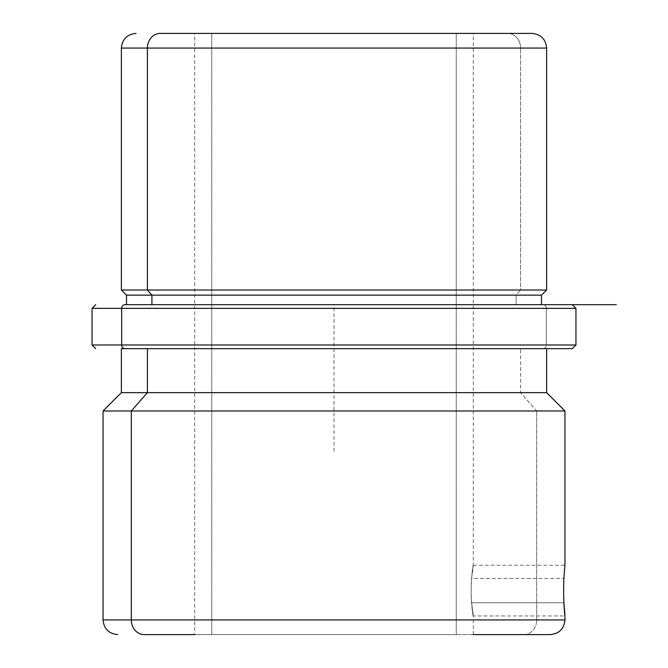 <?xml version="1.0" encoding="UTF-8"?>
<svg xmlns="http://www.w3.org/2000/svg" width="668" height="668" viewBox="0 0 668 668"><rect width="100%" height="100%" fill="white"/><g stroke="black" fill="none" stroke-linecap="round" stroke-linejoin="round"><path stroke-width="0.5" stroke-dasharray="3.34 2.5" d="M563.942 603.93L563.875 602.77C562.707 574.797 566.681 549.004 563.875 578.455C566.681 549.004 562.707 574.797 563.875 602.77L471.516 602.77L473.303 615.963L471.516 602.77C469.571 574.764 476.184 549.029 471.516 578.455L563.875 578.455L471.516 578.455C469.571 606.46 476.184 632.187 471.516 602.77L563.875 602.77L564.944 615.963L564.043 605.567M473.303 33.4L194.697 33.4L456.252 33.4L456.252 634.6L194.697 634.6L211.748 634.6L211.748 33.4L194.697 33.4L473.303 33.4L211.748 33.4L211.748 634.6L473.303 634.6L456.252 634.6L456.252 33.4L473.303 33.4L473.303 565.253L471.516 578.455L473.303 565.253L564.944 565.253M471.516 578.455C476.184 549.029 469.571 574.764 471.516 602.77C476.184 632.187 469.571 606.46 471.516 578.455M211.748 33.4L456.252 33.4L211.748 33.4M121.384 48.063L520.589 48.063A14.663 12.867 90 0 0 507.722 33.4A14.663 12.867 -90 0 1 520.589 48.063L121.384 48.063M121.384 290.012L520.589 290.012L520.589 48.063L520.589 290.012L546.616 290.012L121.384 290.012M126.511 295.139L516.088 295.139L520.589 290.012L516.088 295.139L541.489 295.139L126.511 295.139M151.912 304.675L516.088 304.675L516.088 295.139L516.088 304.675L541.489 304.675L151.912 304.675M126.511 304.675L541.489 304.675M543.109 304.675A3.666 3.215 -90 0 1 546.324 308.34L575.95 308.34L546.324 308.34A3.666 3.215 90 0 0 543.109 304.675M92.05 308.34L546.324 308.34L546.324 344.997L575.95 344.997L546.324 344.997L546.324 308.34L92.05 308.34M92.05 344.997L546.324 344.997A3.666 3.215 -90 0 1 543.109 348.663L546.616 348.663L543.109 348.663A3.666 3.215 90 0 0 546.324 344.997L92.05 344.997M121.384 348.663L546.34 348.663L147.411 348.663L520.589 348.663L520.589 392.65L546.616 392.65L520.589 392.65L520.589 348.663L546.616 348.663L147.411 348.663M121.384 392.65L520.589 392.65L536.68 410.987L564.953 410.987L536.68 410.987L520.589 392.65L121.384 392.65M103.047 410.987L536.68 410.987L103.047 410.987M103.047 619.937L536.68 619.937L536.68 410.987L536.68 619.937L103.047 619.937M194.697 634.6L473.303 634.6L194.697 634.6L194.697 33.4M523.812 634.6A14.663 12.867 90 0 0 536.68 619.937A14.663 12.867 -90 0 1 523.812 634.6L550.282 634.6M564.953 619.937L536.68 619.937L564.953 619.937M456.252 634.6L211.748 634.6L456.252 634.6M334 451.309L334 304.675L480.634 304.675M473.303 634.6L473.303 615.963L564.944 615.963"/><path stroke-width="1" d="M563.875 602.77C566.681 632.212 562.707 606.427 563.875 578.455L564.944 565.253L563.875 578.455C562.707 606.427 566.681 632.212 563.875 602.77M160.278 33.4L194.697 33.4L160.278 33.4A14.663 12.867 90 0 0 147.411 48.063L121.384 48.063L147.411 48.063A14.663 12.867 -90 0 1 160.278 33.4L531.695 33.4L160.278 33.4M473.303 33.4L507.722 33.4L473.303 33.4M136.047 33.4C127.137 34.268 122.252 39.161 121.384 48.063L121.384 290.012L126.511 295.139L151.912 295.139L126.511 295.139L126.511 304.675L124.891 304.675A3.666 3.215 90 0 0 121.676 308.34L575.95 308.34L121.676 308.34A3.666 3.215 -90 0 1 124.891 304.675L616.272 304.675L541.489 304.675L543.109 304.675L541.489 304.675L541.489 295.139L151.912 295.139L147.411 290.012L151.912 295.139L541.489 295.139L546.616 290.012L147.411 290.012L546.616 290.012L546.616 48.063L147.411 48.063L147.411 290.012L121.384 290.012L147.411 290.012L147.411 48.063L546.616 48.063C545.748 39.153 540.863 34.268 531.953 33.4M151.912 295.139L151.912 304.675L151.912 295.139M121.676 308.34L92.05 308.34L121.676 308.34L121.676 344.997L121.676 308.34M572.284 304.675L575.95 308.34L575.95 344.997L92.05 344.997L575.95 344.997L572.284 348.663M546.616 348.663L124.891 348.663A3.666 3.215 -90 0 1 121.676 344.997A3.666 3.215 90 0 0 124.891 348.663L572.209 348.663L546.616 348.663L546.616 392.65L147.411 392.65L147.411 348.663C112.959 348.663 112.959 348.663 147.411 348.663L147.411 392.65L121.384 392.65L546.616 392.65L564.953 410.987L131.32 410.987L147.411 392.65L131.32 410.987L103.047 410.987L131.32 410.987L131.32 619.937L103.047 619.937L131.32 619.937A14.663 12.867 90 0 0 144.188 634.6L194.697 634.6L144.188 634.6A14.663 12.867 -90 0 1 131.32 619.937L564.953 619.937L131.32 619.937L131.32 410.987L564.953 410.987L564.953 565.253M117.718 634.6C108.809 633.732 103.924 628.847 103.047 619.937L103.047 410.987L121.384 392.65L121.384 348.663L147.411 348.663M473.303 634.6L523.812 634.6L473.303 634.6M564.953 615.963L564.953 619.937C564.084 628.838 559.191 633.732 550.282 634.6L523.812 634.6M564.043 605.567L563.942 603.93M95.716 348.663L92.05 344.997L92.05 308.34L95.716 304.675"/></g></svg>

